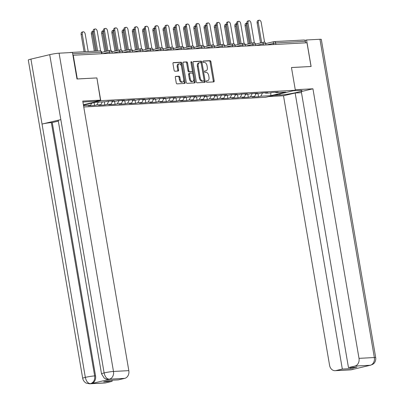 <?xml version="1.0" encoding="UTF-8"?>
<svg xmlns="http://www.w3.org/2000/svg" width="404" height="404" viewBox="0 0 404 404"><rect width="100%" height="100%" fill="white"/><g stroke="black" fill="none" stroke-linecap="round" stroke-linejoin="round"><path stroke-width="0.61" d="M206.292 81.552A0.758 0.449 76.7 0 0 206.873 82.275L213.721 81.906A1.081 0.641 76.7 0 0 213.792 81.896A1.081 0.641 76.7 0 0 214.186 80.81L210.918 61.686A1.081 0.641 76.7 0 0 210.09 60.656L203.242 61.019A0.758 0.449 76.7 0 0 203.192 61.029A0.758 0.449 76.7 0 0 202.914 61.787A0.758 0.449 76.7 0 0 203.495 62.509L204.379 62.463A3.464 2.045 76.7 0 1 207.025 65.751L207.297 67.347A3.464 2.045 76.7 0 1 206.03 70.826A3.464 2.045 76.7 0 1 205.818 70.857L204.929 70.902A0.758 0.449 76.7 0 0 204.884 70.912A0.758 0.449 76.7 0 0 204.606 71.67A0.758 0.449 76.7 0 0 205.181 72.392L206.07 72.341A3.464 2.045 76.7 0 1 208.716 75.634L208.989 77.23A3.464 2.045 76.7 0 1 207.722 80.709A3.464 2.045 76.7 0 1 207.504 80.739L206.616 80.785A0.758 0.449 76.7 0 0 206.57 80.79A0.758 0.449 76.7 0 0 206.292 81.552M175.785 76.371A1.081 0.641 76.7 0 0 175.72 76.381A1.081 0.641 76.7 0 0 175.321 77.467L176.24 82.835A1.081 0.641 76.7 0 0 177.068 83.865L184.673 83.456A1.081 0.641 76.7 0 0 184.744 83.446A1.081 0.641 76.7 0 0 185.138 82.36L181.871 63.236A1.081 0.641 76.7 0 0 181.042 62.206L173.432 62.61A1.081 0.641 76.7 0 0 173.367 62.62A1.081 0.641 76.7 0 0 172.973 63.711L174.079 70.19A1.081 0.641 76.7 0 0 174.907 71.22L178.159 71.043A1.081 0.641 76.7 0 0 178.23 71.033A1.081 0.641 76.7 0 0 178.624 69.948L178.073 66.736A2.894 1.707 76.7 0 1 179.134 63.827A2.894 1.707 76.7 0 1 181.522 66.549L183.679 79.144A2.894 1.707 76.7 0 1 182.618 82.047A2.894 1.707 76.7 0 1 180.229 79.325L179.866 77.225A1.081 0.641 76.7 0 0 179.043 76.199L175.654 76.401M96.889 77.911L77.31 78.957L73.26 55.247L306.989 42.773L311.045 66.483L291.466 67.529L295.354 90.259L100.773 100.647L96.889 77.911L100.485 100.136L95.511 101.313L86.178 101.813A12.403 1.066 170.3 0 0 82.921 102.101M196.293 81.765A1.081 0.641 76.7 0 0 197.122 82.795L204.727 82.386A1.081 0.641 76.7 0 0 204.798 82.376A1.081 0.641 76.7 0 0 205.192 81.29L201.924 62.165A1.081 0.641 76.7 0 0 201.096 61.135L193.486 61.539A1.081 0.641 76.7 0 0 193.42 61.549A1.081 0.641 76.7 0 0 193.026 62.64L196.293 81.765M194.703 82.921L187.092 83.33A1.081 0.641 76.7 0 1 186.264 82.3L182.997 63.175A1.081 0.641 76.7 0 1 183.391 62.085A1.081 0.641 76.7 0 1 183.461 62.075L186.719 61.903A1.081 0.641 76.7 0 1 187.542 62.933L188.87 70.69A1.081 0.641 76.7 0 0 189.693 71.715L191.855 71.599A1.081 0.641 76.7 0 0 191.925 71.589A1.081 0.641 76.7 0 0 192.319 70.503L190.941 62.428A0.758 0.449 76.7 0 1 191.213 61.666A0.758 0.449 76.7 0 1 191.839 62.378L195.167 81.825A1.081 0.641 76.7 0 1 194.768 82.911A1.081 0.641 76.7 0 1 194.703 82.921M83.376 104.762L100.773 100.647M83.759 106.994L265.66 97.283L295.354 90.259M94.087 102.626L94.571 105.489L96.824 104.954L98.323 102.116M94.571 105.489L88.335 105.823L90.582 105.287L83.532 105.666M83.441 105.141L95.627 102.257L105.646 101.727L107.898 101.192L114.135 100.859L111.888 101.394L115.892 101.177L118.145 100.647L124.387 100.313L122.134 100.843L126.139 100.631L128.391 100.101L134.633 99.768L132.381 100.298L136.39 100.086L138.638 99.551L144.879 99.217L142.632 99.753L146.637 99.535L148.889 99.005L155.126 98.672L152.879 99.202L156.883 98.99L159.136 98.46L165.377 98.127L163.125 98.657L167.135 98.445L169.382 97.909L175.624 97.576L173.372 98.111L185.87 97.031L183.623 97.566L187.628 97.349L189.88 96.819L196.122 96.485L193.869 97.016L197.874 96.803L200.126 96.268L206.368 95.935L204.116 96.47L208.126 96.258L210.373 95.723L216.615 95.389L214.367 95.925L218.372 95.708L220.624 95.177L226.866 94.844L224.614 95.374L228.619 95.162L230.871 94.632L237.113 94.299L234.86 94.829L238.87 94.617L241.117 94.082L247.359 93.748L245.107 94.283L249.117 94.066L251.369 93.536L257.606 93.203L255.358 93.733L259.363 93.521L261.615 92.991L267.857 92.657L265.605 93.188L269.614 92.976L271.862 92.44L278.104 92.107L275.851 92.642L285.87 92.107L270.811 95.672L260.792 96.203L262.519 92.94M258.005 93.592L258.54 96.738L260.792 96.203M258.54 96.738L252.298 97.071L254.55 96.536L250.546 96.753L252.268 93.486M247.753 94.142L248.293 97.283L250.546 96.753M248.293 97.283L242.052 97.617L244.304 97.086L240.294 97.298L242.021 94.036M237.507 94.688L238.047 97.834L240.294 97.298M238.047 97.834L231.805 98.162L234.052 97.632L230.048 97.844L231.775 94.581M227.26 95.233L227.795 98.379L230.048 97.844M227.795 98.379L221.554 98.712L223.806 98.177L219.801 98.394L221.523 95.127M217.014 95.783L217.549 98.924L219.801 98.394M217.549 98.924L211.307 99.258L213.559 98.728L209.55 98.94L211.277 95.677M206.762 96.329L207.303 99.47L209.55 98.94M207.303 99.47L201.061 99.803L203.313 99.273L199.303 99.485L201.03 96.223M196.516 96.874L197.051 100.02L199.303 99.485M197.051 100.02L190.814 100.354L193.061 99.818L189.057 100.035L190.779 96.768M186.269 97.425L186.805 100.566L189.057 100.035M186.805 100.566L180.563 100.899L182.815 100.369L178.805 100.581L180.532 97.313M176.018 97.97L176.558 101.111L178.805 100.581M176.558 101.111L170.316 101.444L172.569 100.914L168.559 101.126L170.286 97.864M165.771 98.515L166.312 101.662L168.559 101.126M166.312 101.662L160.07 101.995L162.317 101.46L158.312 101.672L160.04 98.409M155.525 99.061L156.06 102.207L158.312 101.672M156.06 102.207L149.818 102.54L152.071 102.005L148.066 102.222L149.788 98.955M145.278 99.611L145.814 102.752L148.066 102.222M145.814 102.752L139.572 103.086L141.824 102.555L137.814 102.767L139.542 99.505M135.027 100.157L135.567 103.303L137.814 102.767M135.567 103.303L129.325 103.636L131.573 103.101L127.568 103.313L129.295 100.051M124.78 100.702L125.316 103.848L127.568 103.313M125.316 103.848L119.079 104.181L121.326 103.646L117.322 103.863L119.044 100.596M114.534 101.252L115.069 104.394L117.322 103.863M115.069 104.394L108.828 104.727L111.08 104.197L107.07 104.409L108.797 101.146M104.282 101.798L104.823 104.939L107.07 104.409M104.823 104.939L98.581 105.272L100.833 104.742L96.824 104.954M111.423 101.005L111.888 101.394M100.833 104.742L102.333 101.904M121.67 100.46L122.134 100.843M111.08 104.197L112.58 101.353M131.916 99.909L132.381 100.298M121.326 103.646L122.831 100.808M142.168 99.364L142.632 99.753M131.573 103.101L133.078 100.263M152.414 98.818L152.879 99.202M141.824 102.555L143.324 99.712M162.661 98.268L163.125 98.657M152.071 102.005L153.571 99.167M172.912 97.723L173.372 98.111M162.317 101.46L163.822 98.621M183.158 97.177L183.623 97.566M172.569 100.914L174.068 98.071M193.405 96.627L193.869 97.016M182.815 100.369L184.315 97.526M203.651 96.081L204.116 96.47M193.061 99.818L194.566 96.98M213.903 95.536L214.367 95.925M203.313 99.273L204.813 96.435M224.149 94.99L224.614 95.374M213.559 98.728L215.059 95.884M234.396 94.44L234.86 94.829M223.806 98.177L225.306 95.339M244.647 93.895L245.107 94.283M234.052 97.632L235.557 94.794M254.894 93.349L255.358 93.733M244.304 97.086L245.804 94.243M265.14 92.799L265.605 93.188M254.55 96.536L256.05 93.698M305.651 42.844L305.399 41.349L275.639 42.94L275.892 44.435M303.818 40.031A1.651 1.328 86.9 0 1 304.01 40.006A1.651 1.328 86.9 0 1 305.399 41.349M275.387 92.253L275.851 92.642M270.811 95.672L270.867 92.678M73.26 55.247L72.937 55.323M70.761 52.565A1.651 1.328 -93.1 0 0 70.276 52.48A1.651 1.328 -93.1 0 0 70.089 52.505L69.574 52.631M90.582 105.287L91.693 103.192M206.368 80.957L206.641 80.941A3.464 2.045 76.7 0 0 206.853 80.911A3.464 2.045 76.7 0 0 207.06 80.84M205.373 70.963A3.464 2.045 76.7 0 1 205.166 71.028A3.464 2.045 76.7 0 1 204.949 71.059L204.677 71.074M213.171 81.936A1.081 0.641 76.7 0 0 213.322 81.017L210.05 61.888A1.081 0.641 76.7 0 0 209.227 60.863L202.99 61.191M204.172 82.416A1.081 0.641 76.7 0 0 204.328 81.497L201.056 62.367A1.081 0.641 76.7 0 0 200.233 61.342L193.178 61.716M203.762 80.936A0.758 0.449 76.7 0 0 203.813 80.931A0.758 0.449 76.7 0 0 204.091 80.169L201.217 63.383A0.758 0.449 76.7 0 0 200.642 62.66L199.707 62.711A3.464 2.045 76.7 0 0 199.49 62.741A3.464 2.045 76.7 0 0 198.223 66.221L200.187 77.699A3.464 2.045 76.7 0 0 202.828 80.987L203.762 80.936L202.899 81.143A0.758 0.449 76.7 0 0 202.944 81.133A0.758 0.449 76.7 0 0 202.99 81.118M198.839 62.918A3.464 2.045 76.7 0 0 198.627 62.948A3.464 2.045 76.7 0 0 197.359 66.428L198.223 66.221M202.899 81.143L201.965 81.194A3.464 2.045 76.7 0 1 199.318 77.901L197.359 66.428M183.148 62.251L186.719 61.903M191.122 71.776A1.081 0.641 76.7 0 1 191.057 71.796A1.081 0.641 76.7 0 1 190.991 71.806L188.83 71.922A1.081 0.641 76.7 0 1 188.001 70.892L186.678 63.135A1.081 0.641 76.7 0 0 185.85 62.11M194.147 82.951A1.081 0.641 76.7 0 0 194.299 82.032L190.976 62.585A0.758 0.449 76.7 0 0 190.941 62.428M190.244 78.74A2.894 1.707 76.7 0 0 192.637 81.462A2.894 1.707 76.7 0 0 193.693 78.553L192.935 74.119A1.081 0.641 76.7 0 0 192.112 73.089L189.951 73.205A1.081 0.641 76.7 0 0 189.88 73.215A1.081 0.641 76.7 0 0 189.486 74.301L190.244 78.74L189.38 78.942A2.894 1.707 76.7 0 0 191.769 81.669L192.637 81.462M189.819 73.235L189.082 73.407A1.081 0.641 76.7 0 0 189.016 73.417A1.081 0.641 76.7 0 0 188.623 74.508L189.486 74.301M189.38 78.942L188.623 74.508M182.618 82.047L181.755 82.254A2.894 1.707 76.7 0 1 179.361 79.532L179.002 77.432A1.081 0.641 76.7 0 0 178.174 76.401L175.477 76.548M179.134 63.827L178.27 64.029A2.894 1.707 76.7 0 0 177.21 66.938L178.073 66.736M177.608 71.074A1.081 0.641 76.7 0 0 177.76 70.155L177.21 66.938M184.118 83.487A1.081 0.641 76.7 0 0 184.274 82.567L181.002 63.438A1.081 0.641 76.7 0 0 180.179 62.413L173.124 62.787M246.849 23.174A2.48 1.464 76.7 0 0 246.233 25.538L245.107 25.806A2.48 1.464 -103.3 0 1 246.016 23.311L246.844 23.119M246.233 25.538L249.339 43.708M245.107 25.806L248.213 43.97M264.585 42.213L261.221 22.533A2.48 1.464 76.7 0 0 259.171 20.2A2.48 1.464 76.7 0 0 258.267 22.695L257.141 22.957A2.48 1.464 -103.3 0 1 258.045 20.468L259.171 20.2M260.555 42.93L257.141 22.957M261.681 42.662L258.267 22.695M279.881 93.92L280.073 95.036A12.403 1.066 170.3 0 0 293.794 93.077A12.403 1.066 170.3 0 0 302.035 90.642A12.403 1.066 170.3 0 0 299.546 90.425L293.228 90.764M280.073 95.036L273.75 95.369M268.771 96.551L283.502 95.763L295.147 93.006L342.329 369.059L335.881 370.584L351.409 369.736L370.266 365.256L354.924 366.08A6.615 5.308 -93.1 0 0 359.01 358.353L374.346 357.535L319.948 39.269L306.575 39.981L311.11 66.503L291.471 67.549M301.48 92.673L295.147 93.006M350.616 367.489L350.803 368.605L356.949 367.15L348.475 367.605L301.293 91.556L312.933 88.799L359.01 358.353M295.263 89.744L312.933 88.799M283.502 95.763L329.578 365.317A6.615 5.308 -93.1 0 0 335.123 370.69A6.615 5.308 -93.1 0 0 335.881 370.584M319.948 39.269A6.777 0.581 -9.7 0 1 321.306 39.385L375.705 357.651A6.777 0.581 -9.7 0 0 374.346 357.535A6.615 5.308 86.9 0 1 370.266 365.256M304.909 40.375L306.575 39.981M348.475 367.605L354.924 366.08M350.803 368.605L342.329 369.059M352.541 369.291L351.44 369.711M351.889 369.66L351.414 369.736M375.705 357.651C376.26 360.989 373.892 363.625 373.897 363.413L372.791 364.312L370.236 365.282M100.485 100.136L82.749 101.086L128.826 370.64A6.615 5.308 86.9 0 1 124.74 378.361L118.291 379.886L109.817 380.341L103.671 381.795L112.145 381.341L105.697 382.866A6.615 5.308 86.9 0 1 104.939 382.977L89.602 383.795A6.615 5.308 -93.1 0 0 90.36 383.689L105.697 382.866M89.602 383.795L86.305 383.128C86.375 383.325 83.28 381.623 82.694 378.301L28.295 60.034A6.777 0.581 -9.7 0 1 30.936 59.11L42.036 124.058A6.777 0.581 -9.7 0 1 51.358 122.594L94.657 375.912L95.546 375.861A6.615 5.308 86.9 0 1 91.461 383.588L110.075 379.184A6.615 5.308 86.9 0 1 109.312 379.295L110.075 379.184M108.429 379.341L106.484 379.164L104.237 378.144L101.525 373.846L58.221 120.533A6.777 0.581 -9.7 0 1 60.822 119.614L49.717 54.666L30.936 59.11M49.717 54.666A6.777 0.581 -9.7 0 1 59.085 53.187L72.452 52.475L76.987 78.997L96.692 77.947M101.525 373.846A6.777 0.581 -9.7 0 1 104.121 372.932L60.822 119.614L42.036 124.058L85.34 377.376C86.219 381.31 87.905 383.406 90.39 383.659L90.36 383.689M112.145 381.341L111.953 380.225M58.322 121.109L52.247 122.548L95.546 375.861M52.247 122.548L51.358 122.594M59.085 53.187L113.484 371.458A6.777 0.581 -9.7 0 0 104.121 372.932C105.015 376.866 106.712 378.962 109.211 379.21L109.186 379.23M236.603 23.72A2.48 1.464 76.7 0 0 235.987 26.088L234.86 26.351A2.48 1.464 -103.3 0 1 235.769 23.861L236.598 23.664M235.987 26.088L239.092 44.253M234.86 26.351L237.966 44.521M226.351 24.27A2.48 1.464 76.7 0 0 225.735 26.634L224.614 26.901A2.48 1.464 -103.3 0 1 225.518 24.407L226.351 24.21M225.735 26.634L228.841 44.799M224.614 26.901L227.72 45.066M216.105 24.816A2.48 1.464 76.7 0 0 215.489 27.179L214.362 27.447A2.48 1.464 -103.3 0 1 215.271 24.952L216.1 24.755M215.489 27.179L218.594 45.344M214.362 27.447L217.468 45.612M205.858 25.361A2.48 1.464 76.7 0 0 205.242 27.724L204.116 27.992A2.48 1.464 -103.3 0 1 205.025 25.503L205.853 25.306M205.242 27.724L208.348 45.894M204.116 27.992L207.222 46.162M195.612 25.912A2.48 1.464 76.7 0 0 194.996 28.275L193.869 28.543A2.48 1.464 -103.3 0 1 194.773 26.048L195.607 25.851M194.996 28.275L198.096 46.44M193.869 28.543L196.975 46.707M254.338 42.758L250.975 23.084A2.48 1.464 76.7 0 0 248.925 20.745A2.48 1.464 76.7 0 0 248.016 23.24L246.894 23.508A2.48 1.464 -103.3 0 1 247.798 21.013L248.925 20.745M250.303 43.475L246.894 23.508M251.429 43.213L248.016 23.24M244.092 43.309L240.723 23.629A2.48 1.464 76.7 0 0 238.678 21.296A2.48 1.464 76.7 0 0 237.769 23.786L236.643 24.053A2.48 1.464 -103.3 0 1 237.552 21.558L238.678 21.296M240.057 44.026L236.643 24.053M241.183 43.758L237.769 23.786M233.84 43.854L230.477 24.174A2.48 1.464 76.7 0 0 228.427 21.841A2.48 1.464 76.7 0 0 227.523 24.331L226.397 24.599A2.48 1.464 -103.3 0 1 227.306 22.109L228.427 21.841M229.81 44.571L226.397 24.599M230.936 44.304L227.523 24.331M223.594 44.4L220.231 24.725A2.48 1.464 76.7 0 0 218.18 22.387A2.48 1.464 76.7 0 0 217.271 24.881L216.15 25.144A2.48 1.464 -103.3 0 1 217.054 22.654L218.18 22.387M219.564 45.117L216.15 25.144M220.685 44.849L217.271 24.881M213.347 44.95L209.984 25.27A2.48 1.464 76.7 0 0 207.934 22.937A2.48 1.464 76.7 0 0 207.025 25.427L205.899 25.694A2.48 1.464 -103.3 0 1 206.808 23.2L207.934 22.937M209.312 45.662L205.899 25.694M210.439 45.4L207.025 25.427M185.36 26.457A2.48 1.464 76.7 0 0 184.744 28.82L183.618 29.088A2.48 1.464 -103.3 0 1 184.527 26.593L185.355 26.396M184.744 28.82L187.85 46.985M183.618 29.088L186.724 47.253M203.096 45.495L199.733 25.816A2.48 1.464 76.7 0 0 197.682 23.483A2.48 1.464 76.7 0 0 196.778 25.972L195.652 26.24A2.48 1.464 -103.3 0 1 196.561 23.75L197.682 23.483M199.066 46.213L195.652 26.24M200.192 45.945L196.778 25.972M175.114 27.002A2.48 1.464 76.7 0 0 174.498 29.366L173.372 29.633A2.48 1.464 -103.3 0 1 174.281 27.144L175.109 26.947M174.498 29.366L177.603 47.536M173.372 29.633L176.477 47.798M192.849 46.041L189.486 26.361A2.48 1.464 76.7 0 0 187.436 24.028A2.48 1.464 76.7 0 0 186.532 26.523L185.406 26.785A2.48 1.464 -103.3 0 1 186.31 24.296L187.436 24.028M188.819 46.758L185.406 26.785M189.946 46.49L186.532 26.523M164.867 27.548A2.48 1.464 76.7 0 0 164.251 29.916L163.125 30.179A2.48 1.464 -103.3 0 1 164.029 27.689L164.862 27.492M164.251 29.916L167.357 48.081M163.125 30.179L166.231 48.349M182.603 46.591L179.24 26.911A2.48 1.464 76.7 0 0 177.189 24.573A2.48 1.464 76.7 0 0 176.28 27.068L175.154 27.336A2.48 1.464 -103.3 0 1 176.063 24.841L177.189 24.573M178.568 47.303L175.154 27.336M179.694 47.041L176.28 27.068M154.616 28.098A2.48 1.464 76.7 0 0 154 30.462L152.879 30.729A2.48 1.464 -103.3 0 1 153.783 28.235L154.611 28.038M154 30.462L157.106 48.626M152.879 30.729L155.979 48.894M172.351 47.137L168.988 27.457A2.48 1.464 76.7 0 0 166.943 25.124A2.48 1.464 76.7 0 0 166.034 27.613L164.908 27.881A2.48 1.464 -103.3 0 1 165.817 25.386L166.943 25.124M168.322 47.854L164.908 27.881M169.448 47.586L166.034 27.613M144.369 28.644A2.48 1.464 76.7 0 0 143.753 31.007L142.627 31.275A2.48 1.464 -103.3 0 1 143.536 28.78L144.364 28.588M143.753 31.007L146.859 49.177M142.627 31.275L145.733 49.44M162.105 47.682L158.742 28.002A2.48 1.464 76.7 0 0 156.691 25.669A2.48 1.464 76.7 0 0 155.787 28.164L154.661 28.426A2.48 1.464 -103.3 0 1 155.565 25.937L156.691 25.669M158.075 48.399L154.661 28.426M159.201 48.132L155.787 28.164M134.123 29.189A2.48 1.464 76.7 0 0 133.507 31.557L132.381 31.82A2.48 1.464 -103.3 0 1 133.29 29.33L134.118 29.133M133.507 31.557L136.613 49.722M132.381 31.82L135.486 49.99M151.859 48.227L148.495 28.553A2.48 1.464 76.7 0 0 146.445 26.215A2.48 1.464 76.7 0 0 145.536 28.709L144.415 28.977A2.48 1.464 -103.3 0 1 145.319 26.482L146.445 26.215M147.829 48.945L144.415 28.977M148.95 48.682L145.536 28.709M123.877 29.739A2.48 1.464 76.7 0 0 123.26 32.103L122.134 32.37A2.48 1.464 -103.3 0 1 123.038 29.876L123.871 29.679M123.26 32.103L126.361 50.268M122.134 32.37L125.24 50.535M141.612 48.778L138.244 29.098A2.48 1.464 76.7 0 0 136.198 26.765A2.48 1.464 76.7 0 0 135.29 29.255L134.163 29.522A2.48 1.464 -103.3 0 1 135.072 27.028L136.198 26.765M137.577 49.495L134.163 29.522M138.703 49.227L135.29 29.255M113.625 30.285A2.48 1.464 76.7 0 0 113.009 32.648L111.883 32.916A2.48 1.464 -103.3 0 1 112.792 30.421L113.62 30.229M113.009 32.648L116.115 50.818M111.883 32.916L114.989 51.081M131.361 49.323L127.997 29.644A2.48 1.464 76.7 0 0 125.947 27.31A2.48 1.464 76.7 0 0 125.043 29.8L123.917 30.068A2.48 1.464 -103.3 0 1 124.826 27.578L125.947 27.31M127.331 50.04L123.917 30.068M128.457 49.773L125.043 29.8M103.379 30.83A2.48 1.464 76.7 0 0 102.762 33.199L101.636 33.461A2.48 1.464 -103.3 0 1 102.545 30.972L103.373 30.775M102.762 33.199L105.868 51.364M101.636 33.461L104.742 51.631M121.114 49.869L117.751 30.194A2.48 1.464 76.7 0 0 115.701 27.856A2.48 1.464 76.7 0 0 114.797 30.351L113.67 30.618A2.48 1.464 -103.3 0 1 114.574 28.123L115.701 27.856M117.084 50.586L113.67 30.618M118.21 50.318L114.797 30.351M93.132 31.381A2.48 1.464 76.7 0 0 92.516 33.744L91.39 34.012A2.48 1.464 -103.3 0 1 92.294 31.517L93.127 31.32M92.516 33.744L95.485 51.136M91.39 34.012L94.329 51.197M110.868 50.419L107.504 30.739A2.48 1.464 76.7 0 0 105.454 28.406A2.48 1.464 76.7 0 0 104.545 30.896L103.419 31.164A2.48 1.464 -103.3 0 1 104.328 28.669L105.454 28.406M106.833 51.136L103.419 31.164M107.959 50.869L104.545 30.896M82.264 34.29L81.143 34.557A2.48 1.464 -103.3 0 1 82.047 32.062L83.173 31.8A2.48 1.464 76.7 0 0 82.264 34.29L85.239 51.682M88.193 51.525L85.224 34.133A2.48 1.464 76.7 0 0 83.173 31.8M81.143 34.557L84.077 51.742M100.616 50.965L97.253 31.285A2.48 1.464 76.7 0 0 95.208 28.952A2.48 1.464 76.7 0 0 94.299 31.441L93.172 31.709A2.48 1.464 -103.3 0 1 94.082 29.219L95.208 28.952M96.485 51.081L93.172 31.709M97.647 51.02L94.299 31.441M304.01 40.006L274.25 41.592A1.651 1.328 86.9 0 0 274.064 41.622A1.651 0.975 76.7 0 0 273.957 41.637L265.731 43.581L273.861 41.668M273.569 44.556L273.356 43.299A1.651 0.975 76.7 0 1 273.957 41.637A1.651 1.651 0 0 1 274.25 41.592A1.651 1.328 86.9 0 1 275.639 42.94L266.413 44.94M101.677 53.732L101.424 52.237L72.675 53.772M102.005 53.717L101.752 52.262L101.424 52.237A1.651 1.328 -93.1 0 0 100.035 50.894L70.276 52.48M263.322 45.107L263.105 43.844L265.721 43.511A1.651 1.651 0 0 0 263.711 42.183A1.651 0.975 76.7 0 0 263.105 43.844L256.166 45.485M253.076 45.652L252.859 44.39L245.915 46.036M242.824 46.197L242.612 44.94L235.668 46.581M232.578 46.748L232.361 45.485L225.422 47.127M222.331 47.293L222.114 46.031L215.17 47.677M212.08 47.839L211.868 46.581L204.924 48.222M201.833 48.384L201.621 47.127L194.678 48.768M191.587 48.934L191.37 47.672L184.431 49.313M181.34 49.48L181.123 48.217L174.18 49.864M171.089 50.025L170.877 48.768L163.933 50.409M160.843 50.576L160.625 49.313L153.687 50.955M150.596 51.121L150.379 49.859L143.435 51.505M140.345 51.667L140.132 50.409L133.189 52.05M130.098 52.217L129.881 50.955L122.942 52.596M119.852 52.762L119.635 51.5L112.691 53.146M109.605 53.308L109.388 52.05L102.444 53.692M263.812 42.167A1.651 0.975 76.7 0 0 263.711 42.183L255.485 44.127M255.141 44.031L255.474 44.061A1.651 1.651 0 0 0 253.465 42.728A1.651 0.975 76.7 0 0 252.859 44.39L255.141 44.031M253.566 42.713A1.651 0.975 76.7 0 0 253.465 42.728L245.238 44.677M244.895 44.576L245.228 44.607A1.651 1.651 0 0 0 243.213 43.279A1.651 0.975 76.7 0 0 242.612 44.94L244.895 44.576M243.319 43.263A1.651 0.975 76.7 0 0 243.213 43.279L234.992 45.223M234.648 45.127L234.977 45.152A1.651 1.651 0 0 0 232.967 43.824A1.651 0.975 76.7 0 0 232.361 45.485L234.648 45.127M233.073 43.809A1.651 0.975 76.7 0 0 232.967 43.824L224.74 45.768M224.397 45.672L224.73 45.703A1.651 1.651 0 0 0 222.72 44.369A1.651 0.975 76.7 0 0 222.114 46.031L224.397 45.672M222.821 44.354A1.651 0.975 76.7 0 0 222.72 44.369L214.494 46.319M214.15 46.218L214.484 46.248A1.651 1.651 0 0 0 212.474 44.92A1.651 0.975 76.7 0 0 211.868 46.581L214.15 46.218M212.575 44.905A1.651 0.975 76.7 0 0 212.474 44.92L204.247 46.864M203.904 46.768L204.232 46.793A1.651 1.651 0 0 0 202.222 45.465A1.651 0.975 76.7 0 0 201.621 47.127L203.904 46.768M202.328 45.45A1.651 0.975 76.7 0 0 202.222 45.465L193.996 47.409M193.652 47.313L193.986 47.344A1.651 1.651 0 0 0 191.976 46.011A1.651 0.975 76.7 0 0 191.37 47.672L193.652 47.313M192.077 45.995A1.651 0.975 76.7 0 0 191.976 46.011L183.749 47.96M183.406 47.859L183.739 47.889A1.651 1.651 0 0 0 181.729 46.556A1.651 0.975 76.7 0 0 181.123 48.217L183.406 47.859M181.83 46.546A1.651 0.975 76.7 0 0 181.729 46.556L173.503 48.505M173.159 48.409L173.488 48.435A1.651 1.651 0 0 0 171.478 47.106A1.651 0.975 76.7 0 0 170.877 48.768L173.159 48.409M171.584 47.091A1.651 0.975 76.7 0 0 171.478 47.106L163.256 49.051M162.913 48.955L163.241 48.985A1.651 1.651 0 0 0 161.231 47.652A1.651 0.975 76.7 0 0 160.625 49.313L162.913 48.955M161.332 47.637A1.651 0.975 76.7 0 0 161.231 47.652L153.005 49.596M152.662 49.5L152.995 49.53A1.651 1.651 0 0 0 150.985 48.197A1.651 0.975 76.7 0 0 150.379 49.859L152.662 49.5M151.086 48.182A1.651 0.975 76.7 0 0 150.985 48.197L142.758 50.146M142.415 50.045L142.748 50.076A1.651 1.651 0 0 0 140.733 48.748A1.651 0.975 76.7 0 0 140.132 50.409L142.415 50.045M140.839 48.733A1.651 0.975 76.7 0 0 140.733 48.748L132.512 50.692M132.169 50.596L132.497 50.621A1.651 1.651 0 0 0 130.487 49.293A1.651 0.975 76.7 0 0 129.881 50.955L132.169 50.596M130.593 49.278A1.651 0.975 76.7 0 0 130.487 49.293L122.26 51.237M121.917 51.141L122.25 51.172A1.651 1.651 0 0 0 120.24 49.838A1.651 0.975 76.7 0 0 119.635 51.5L121.917 51.141M120.342 49.823A1.651 0.975 76.7 0 0 120.24 49.838L112.014 51.788M111.671 51.687L112.004 51.717A1.651 1.651 0 0 0 109.994 50.389A1.651 0.975 76.7 0 0 109.388 52.05L111.671 51.687M110.095 50.374A1.651 0.975 76.7 0 0 109.994 50.389L101.768 52.333M206.641 80.941L207.504 80.739M204.949 71.059L205.818 70.857M209.227 60.863L210.09 60.656M210.05 61.888L210.918 61.686M213.322 81.017L214.186 80.81M200.233 61.342L201.096 61.135M201.056 62.367L201.924 62.165M204.328 81.497L205.192 81.29M199.318 77.901L200.187 77.699M201.965 81.194L202.828 80.987M186.678 63.135L187.542 62.933M188.001 70.892L188.87 70.69M188.83 71.922L189.693 71.715M190.991 71.806L191.855 71.599M190.976 62.585L191.839 62.378M194.299 82.032L195.167 81.825M178.174 76.401L179.043 76.199M179.002 77.432L179.866 77.225M179.361 79.532L180.229 79.325M177.76 70.155L178.624 69.948M180.179 62.413L181.042 62.206M181.002 63.438L181.871 63.236M184.274 82.567L185.138 82.36M351.849 369.675L350.465 369.872A6.615 5.308 -93.1 0 0 351.222 369.766M370.665 365.221L370.049 365.312M91.461 383.588L90.395 383.664M124.74 378.361L109.216 379.21M109.403 379.179A6.615 5.308 86.9 0 0 113.484 371.458L128.826 370.64M82.694 378.301A6.777 0.581 -9.7 0 1 85.34 377.376A6.777 0.581 -9.7 0 1 94.657 375.912C95.076 379.881 93.713 382.457 90.577 383.633M265.968 44.965L265.721 43.511M255.722 45.511L255.474 44.061M245.475 46.056L245.228 44.607M235.224 46.606L234.977 45.152M224.977 47.152L224.73 45.703M214.731 47.697L214.484 46.248M204.48 48.248L204.232 46.793M194.233 48.793L193.986 47.344M183.987 49.339L183.739 47.889M173.74 49.884L173.488 48.435M163.489 50.434L163.241 48.985M153.242 50.98L152.995 49.53M142.996 51.525L142.748 50.076M132.744 52.076L132.497 50.621M122.498 52.621L122.25 51.172M112.251 53.166L112.004 51.717M101.752 52.262A1.651 1.651 0 0 0 100.035 50.894M206.853 80.911L207.722 80.709M205.166 71.028L206.03 70.826M202.944 81.133L203.813 80.931M198.627 62.948L199.49 62.741M191.057 71.796L191.925 71.589M189.016 73.417L189.88 73.215M351.859 369.67L353.434 369.079M335.123 370.69L350.465 369.872M369.291 365.418L368.786 365.443"/></g></svg>
